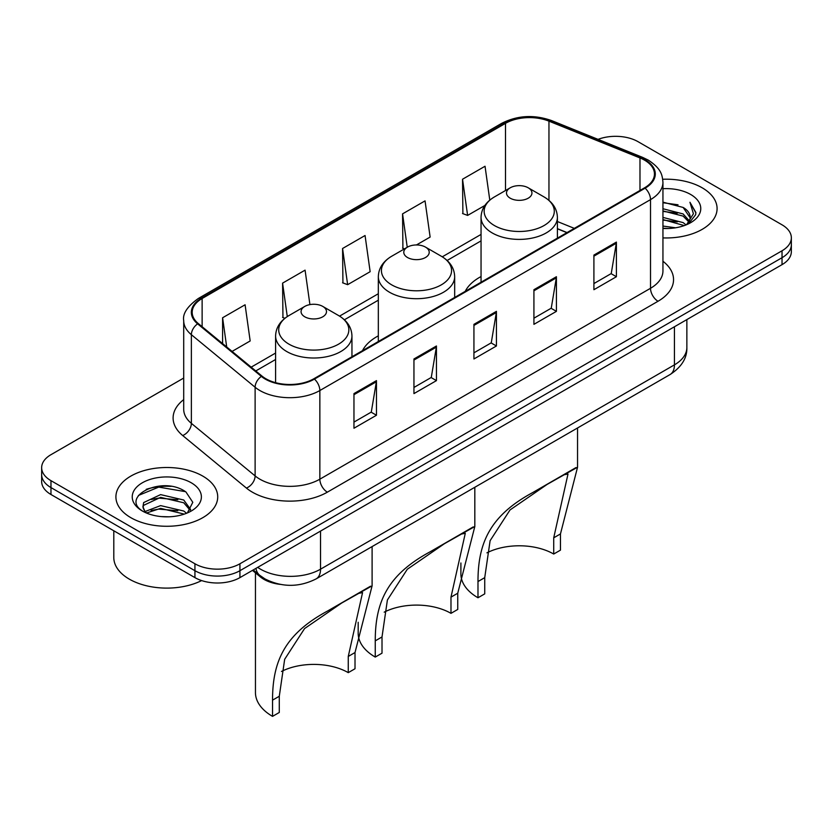 <?xml version="1.0" encoding="UTF-8"?>
<svg xmlns="http://www.w3.org/2000/svg" width="833" height="833" viewBox="0 0 833 833"><rect width="100%" height="100%" fill="white"/><g stroke="black" fill="none" stroke-linecap="round" stroke-linejoin="round"><path stroke-width="1.25" d="M378.328 335.845A56.196 32.445 0 0 0 362.501 350.662M481.047 276.546A56.196 32.445 0 0 0 465.231 291.352M566.898 232.657L557.402 228.815M280.107 584.37A31.81 18.368 180 0 1 260.365 576.905L252.461 570.386M171.057 486.378A42.421 24.49 0 0 0 146.233 489.335M183.708 378.047L50.969 454.683A31.81 18.368 0 0 0 41.65 467.667L41.65 481.526A31.81 18.368 0 0 0 50.969 494.51L194.932 577.623A31.81 18.368 0 0 0 239.925 577.623L782.031 264.644A31.81 18.368 0 0 0 791.35 251.649L791.35 244.725A31.81 18.368 0 0 1 782.031 257.709A31.81 18.368 0 0 0 791.35 244.725L791.35 237.801A31.81 18.368 0 0 0 782.031 224.816L638.068 141.693A31.81 18.368 0 0 0 598.052 139.361M41.65 467.667A31.81 18.368 0 0 0 50.969 480.662L194.932 563.774A31.81 18.368 0 0 0 239.925 563.774L239.925 570.699L782.031 257.709L239.925 570.699A31.81 18.368 0 0 1 194.932 570.699A31.81 18.368 0 0 0 239.925 570.699L239.925 577.623M50.969 480.662L50.969 487.586L194.932 570.699L50.969 487.586A31.81 18.368 0 0 1 41.65 474.602A31.81 18.368 0 0 0 50.969 487.586L50.969 494.51M702.177 187.8A50.896 29.384 0 0 0 662.724 179.262A50.896 29.384 0 0 1 702.177 187.8A50.896 29.384 0 0 1 717.088 208.583A50.896 29.384 0 0 0 702.177 187.8M202.804 476.112A50.896 29.384 0 0 0 147.337 469.739A50.896 29.384 0 0 0 115.912 496.895A50.896 29.384 0 0 0 130.823 517.668A50.896 29.384 0 0 0 186.29 524.04A50.896 29.384 0 0 0 217.715 496.895A50.896 29.384 0 0 0 202.804 476.112A50.896 29.384 0 0 0 147.337 469.739A50.896 29.384 0 0 0 115.912 496.895A50.896 29.384 0 0 0 130.823 517.668A50.896 29.384 0 0 0 186.29 524.04A50.896 29.384 0 0 0 217.715 496.895A50.896 29.384 0 0 0 202.804 476.112M644.513 160.134A33.934 19.586 180 0 1 654.457 173.993A33.934 19.586 180 0 1 644.513 187.841L313.854 378.755A33.934 19.586 180 0 1 262.062 376.131L198.327 323.579A33.934 19.586 180 0 1 192.184 312.344A33.934 19.586 180 0 1 202.127 298.495L505.506 123.336A33.934 19.586 180 0 1 548.957 121.149L639.983 157.947A33.934 19.586 180 0 1 644.513 160.134M645.117 159.79A34.778 20.086 0 0 0 640.473 157.541L549.447 120.743A34.778 20.086 0 0 0 504.902 122.992L201.524 298.152A34.778 20.086 0 0 0 197.629 323.86L261.364 376.412A34.778 20.086 0 0 0 314.447 379.098L645.117 188.185A34.778 20.086 0 0 0 645.117 159.79M353.963 393.603L353.963 428.235L376.464 415.25L376.464 380.619L353.963 393.603M353.963 422.092L371.289 412.085L376.37 381.764A8.486 4.894 -120 0 0 376.464 380.619M371.143 412.179L376.464 415.25M413.949 358.971L413.949 393.603L436.44 380.619L436.44 345.987L413.949 358.971M413.949 387.46L431.275 377.453L436.357 347.132A8.486 4.894 -120 0 0 436.44 345.987M431.119 377.547L436.44 380.619M593.908 255.075L593.908 289.707L616.399 276.723L616.399 242.091L593.908 255.075M593.908 283.564L611.235 273.557L616.305 243.236A8.486 4.894 -120 0 0 616.399 242.091M611.078 273.651L616.399 276.723M533.922 289.707L533.922 324.339L556.413 311.355L556.413 276.723L533.922 289.707M533.922 318.196L551.248 308.189L556.319 277.868A8.486 4.894 -120 0 0 556.413 276.723M551.092 308.283L556.413 311.355M473.935 324.339L473.935 358.971L496.426 345.987L496.426 311.355L473.935 324.339M473.935 352.828L491.262 342.821L496.343 312.5A8.486 4.894 -120 0 0 496.426 311.355M491.106 342.915L496.426 345.987M662.943 237.905A50.896 29.384 0 0 0 717.088 208.583A50.896 29.384 0 0 1 662.943 237.905M239.925 563.774L782.031 250.785A31.81 18.368 0 0 0 791.35 237.801M232.074 351.411L250.171 340.957L245.089 304.774L222.598 317.758L222.598 343.602M416.448 244.954L430.13 237.061L425.049 200.878L402.558 213.862L402.912 248.286M489.794 200.139L485.035 166.246L462.534 179.23L462.898 213.654M309.918 304.607L305.076 270.142L282.585 283.126L282.949 317.55M342.571 248.494L347.642 284.678L370.144 271.693L365.062 235.51L342.571 248.494L342.936 282.918M347.642 284.678L342.571 282.783M404.463 248.859L402.558 248.151M402.558 213.862L407.243 247.255M462.534 179.23L467.615 215.414L484.889 205.449M467.615 215.414L462.534 213.519M284.917 318.279L282.585 317.415M282.585 283.126L287.281 316.582M222.598 317.758L226.701 346.976M662.943 226.055L675.573 227.794M662.943 228.221L668.618 228.492M662.943 217.403L683.133 222.609L686.069 224.91M662.943 219.558L684.299 225.587M662.943 208.739L683.133 213.946L689.328 220.849M662.943 210.905L683.133 216.111L688.776 221.87M686.194 224.858A23.97 13.838 0 0 0 690.161 217.236A23.97 13.838 0 0 0 683.133 207.448L690.14 217.757M662.943 228.45A34.58 19.961 0 0 0 690.64 222.692A34.58 19.961 0 0 0 690.64 194.464A34.58 19.961 0 0 0 662.943 188.706M683.133 207.448L662.943 202.148M688.537 223.806L695.67 214.695L695.899 212.55L689.953 202.263L693.42 213.769L686.579 224.702M689.953 202.263L695.888 212.967M662.943 202.731L678.041 204.793M662.943 211.384L677.323 213.238M662.943 220.047L677.323 221.89M553.716 554.039L553.716 537.826L568.002 474.019L563.66 474.82L548.562 483.432L510.015 509.963L490.116 540.679L484.733 577.654L477.986 581.549C477.965 543.054 489.929 515.658 532.776 492.532L577.55 467.209L560.463 533.932L560.463 550.144L553.716 554.039A48.783 28.166 0 0 0 486.93 552.841M484.733 577.654L484.733 593.867L477.986 597.761A58.32 33.674 0 0 1 460.899 573.947L460.899 562.973M510.223 198.192A12.724 7.351 0 0 0 528.226 198.192A12.724 7.351 0 0 0 528.226 187.8L544.022 196.921A35.069 20.242 0 0 1 544.022 225.556A35.069 20.242 0 0 1 494.427 225.556A35.069 20.242 0 0 1 494.427 196.921C485.795 202.055 481.328 208.864 481.047 217.361A38.172 22.043 0 0 0 492.23 232.948A38.172 22.043 0 0 0 533.828 237.717A38.172 22.043 0 0 0 557.402 217.361C557.121 208.864 552.654 202.055 544.022 196.921L528.226 187.8A12.724 7.351 0 0 0 510.223 187.8A12.724 7.351 0 0 0 510.223 198.192M477.986 581.549L477.986 597.761M575.947 467.605L532.776 492.532L575.947 467.605M450.986 613.348L450.986 597.136L465.283 533.328L460.93 534.13L445.832 542.741L407.295 569.262L387.397 599.989L382.014 636.953L375.256 640.858C375.235 602.363 387.199 574.957 430.047 551.842L474.82 526.518L457.744 593.231L457.744 609.444L450.986 613.348A48.783 28.166 0 0 0 384.2 612.151M382.014 636.953L382.014 653.176L375.256 657.07A58.32 33.674 0 0 1 358.18 633.257L358.18 622.282M407.504 257.501A12.724 7.351 0 0 0 425.496 257.501A12.724 7.351 0 0 0 425.496 247.109L441.292 256.231A35.069 20.242 0 0 0 441.292 256.231A35.069 20.242 0 0 1 441.292 284.865A35.069 20.242 0 0 1 391.708 284.865A35.069 20.242 0 0 1 391.697 256.231C383.065 261.354 378.609 268.174 378.328 276.671A38.172 22.043 0 0 0 389.511 292.248A38.172 22.043 0 0 0 431.109 297.027A38.172 22.043 0 0 0 454.672 276.671C454.391 268.174 449.935 261.354 441.303 256.231L425.496 247.109A12.724 7.351 0 0 0 407.504 247.109A12.724 7.351 0 0 0 407.504 257.501M375.256 640.858L375.256 657.07M473.227 526.914L430.047 551.842L473.227 526.914M348.267 672.648L348.267 656.435L362.553 592.627L358.211 593.429L343.113 602.04L304.566 628.571L284.667 659.299L279.284 696.263L272.537 700.157C272.516 661.673 284.48 634.267 327.327 611.151L372.101 585.828L355.014 652.541L355.014 668.753L348.267 672.648A48.783 28.166 0 0 0 281.481 671.46M279.284 696.263L279.284 712.475L272.537 716.37A58.32 33.674 0 0 1 255.45 692.567L255.45 572.854M304.774 316.8A12.724 7.351 0 0 0 322.777 316.8A12.724 7.351 0 0 0 322.777 306.419L338.573 315.54A35.069 20.242 0 0 1 338.573 344.164A35.069 20.242 0 0 1 288.978 344.164A35.069 20.242 0 0 1 288.978 315.54C280.346 320.663 275.879 327.473 275.598 335.97A38.172 22.043 0 0 0 286.781 351.557A38.172 22.043 0 0 0 328.389 356.337A38.172 22.043 0 0 0 351.953 335.97C351.672 327.473 347.205 320.663 338.573 315.54L322.777 306.419A12.724 7.351 0 0 0 304.774 306.419A12.724 7.351 0 0 0 304.774 316.8M272.537 700.157L272.537 716.37M370.498 586.224L327.327 611.151L370.498 586.224M113.798 530.788L113.798 557.496A53.02 30.613 0 0 0 129.323 579.143A53.02 30.613 0 0 0 201.628 580.58M161.019 516.575L169.099 516.814M145.171 511.493L160.613 505.61L183.76 511.025L186.571 513.274M146.587 512.982L160.613 508.359L184.27 514.117M145.411 512.566L142.932 506.766A23.97 13.838 0 0 0 146.806 513.17M142.932 506.766L143.661 502.57L160.613 494.615L183.76 500.029L190.653 509.536M142.995 507.099L143.661 505.319L160.613 497.363L183.76 502.778L190.111 510.254M187.383 512.93L192.798 502.299L185.946 491.98C161.696 474.539 118.578 497.52 143.474 511.608L143.599 511.681M191.257 482.776A34.58 19.961 0 0 0 142.36 482.776A34.58 19.961 0 0 0 142.36 511.004A34.58 19.961 0 0 0 191.257 511.004A34.58 19.961 0 0 0 191.257 482.776M138.424 495.448L158.718 487.107L185.478 491.657M151.106 499.488L158.718 498.103L177.825 499.748M151.106 510.483L158.718 509.098L177.825 510.744M260.365 575.811L260.365 576.905M257.689 567.367A42.421 24.49 0 0 0 260.542 569.189A42.421 24.49 0 0 0 320.528 569.189L674.438 364.854A42.421 24.49 0 0 0 686.861 347.538C687.173 358.065 681.561 367.072 670.044 374.569L316.134 578.893A21.21 12.245 60 0 0 320.528 569.189L320.528 531.09M674.438 326.765L674.438 364.854A21.21 12.245 60 0 1 670.044 374.569M255.97 568.356A21.21 14.182 129.5 0 0 259.667 575.259L253.222 569.949M782.031 264.644L782.031 250.785M194.932 577.623L194.932 563.774M662.943 261.25A53.02 30.613 180 0 1 658.018 301.265L327.348 492.168A10.6 6.123 60 0 1 319.851 479.183L650.521 288.28A42.421 24.49 0 0 0 662.943 270.964L662.943 182.302A42.421 24.49 180 0 1 650.521 199.618A10.6 6.123 -120 0 0 645.117 188.185M327.348 492.168A53.02 30.613 180 0 1 252.368 492.168A53.02 30.613 180 0 1 246.422 488.086L182.687 435.534A53.02 30.613 180 0 1 183.708 399.611M259.865 479.183A42.421 24.49 0 0 0 319.851 479.183L319.851 390.531A42.421 24.49 180 0 1 255.117 387.251L191.371 334.699A42.421 24.49 180 0 1 183.708 320.653L183.708 409.315A42.421 24.49 0 0 0 191.371 423.362L255.117 475.914A42.421 24.49 0 0 0 259.865 479.183M662.943 182.302C662.256 175.013 661.579 168.953 648.324 160.134L642.743 157.427A10.6 4.967 112 0 0 640.473 157.541M642.743 157.427L551.717 120.629C534.151 114.413 517.48 115.318 501.705 123.336A10.6 6.123 60 0 1 504.902 122.992M201.524 298.152A10.6 6.123 -120 0 0 198.327 298.485C187.321 306.398 182.448 313.791 183.708 320.653M197.629 323.86A10.6 7.091 129.5 0 0 191.371 334.699L191.371 423.362A10.6 7.091 -50.5 0 1 182.687 435.534M551.717 120.629A10.6 4.967 112 0 0 549.447 120.743M261.364 376.412A10.6 7.091 129.5 0 0 255.117 387.251L255.117 475.914A10.6 7.091 -50.5 0 1 246.422 488.086M314.447 379.098A10.6 6.123 60 0 1 319.851 390.531L650.521 199.618L650.521 288.28A10.6 6.123 60 0 0 658.018 301.265M202.127 298.495L202.127 326.713M639.983 157.947L639.983 190.455M548.957 121.149L548.957 200.389M574.322 228.367L557.402 221.526M505.506 123.336L505.506 190.528M481.047 234.427L442.281 256.814M378.328 293.737L339.552 316.124M275.598 353.046L251.17 367.155M473.935 325.432L496.343 312.5M533.922 290.8L556.319 277.868M593.908 256.168L616.305 243.236M413.949 360.064L436.357 347.132M353.963 394.696L376.37 381.764M560.463 533.932L553.716 537.826M457.744 593.231L450.986 597.136M355.014 652.541L348.267 656.435M316.134 578.893C299.068 587.473 282.002 587.473 264.936 578.893L259.667 575.259M686.861 347.538L686.861 319.591M501.705 123.336L198.327 298.485M481.047 240.883L447.113 260.479M378.328 300.192L344.393 319.789M275.598 359.502L255.773 370.945M567.054 232.563L557.402 228.659M557.402 238.144L557.402 217.361M577.55 467.209L577.55 427.964M481.047 282.22L481.047 217.361M510.223 187.8L494.427 196.921M454.672 297.443L454.672 276.671M474.82 526.518L474.82 487.274M378.328 341.53L378.328 276.671M407.504 247.109L391.697 256.231M351.953 356.753L351.953 335.97M372.101 585.828L372.101 546.583M275.598 382.68L275.598 335.97M304.774 306.419L288.978 315.54"/></g></svg>
